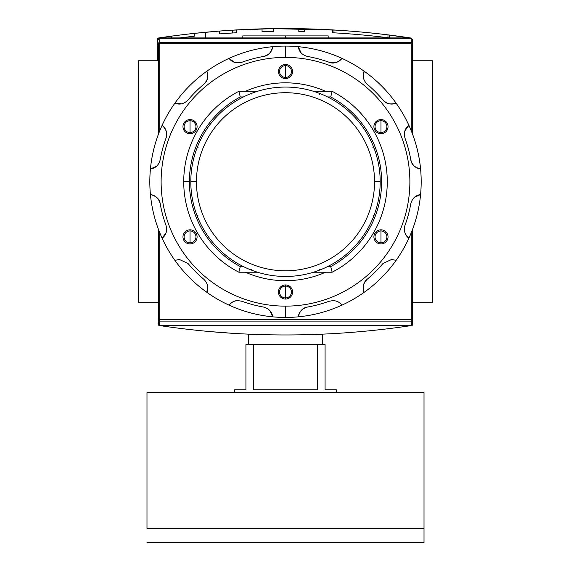<?xml version="1.0" encoding="UTF-8"?>
<svg xmlns="http://www.w3.org/2000/svg" width="571" height="571" viewBox="0 0 571 571"><rect width="100%" height="100%" fill="white"/><g stroke="black" fill="none" stroke-linecap="round" stroke-linejoin="round"><path stroke-width="0.86" d="M432.49 60.776L412.705 60.776L432.49 60.776L432.49 302.744L412.705 302.744L432.49 302.744L432.49 60.776M158.295 60.776L138.51 60.776L138.51 302.744L138.51 60.776L158.295 60.776M158.295 302.744L138.51 302.744L158.295 302.744M242.818 37.922L242.818 35.902L328.182 35.902L328.182 37.922M412.705 319.731L411.291 319.731L411.291 325.356L159.709 325.356L159.709 319.731L411.291 319.731L411.291 321.095L159.709 321.095L159.709 319.731L158.295 319.731L159.709 319.731L159.709 232.618L159.709 319.731L412.705 319.731A1.413 1.363 180 0 1 411.291 321.095L159.709 321.095A1.413 1.363 180 0 1 158.295 319.731L158.295 228.978L158.295 324.399L158.681 325.249L159.794 325.598L158.681 325.249L158.295 324.399L158.295 319.731A1.413 1.363 0 0 0 159.709 321.095L159.709 325.356L158.295 323.893L159.709 325.356L411.291 325.356L411.291 321.095A1.413 1.363 -0 0 0 412.705 319.731L412.705 228.978L412.705 324.399L412.705 319.731L412.705 323.893L411.291 325.356L412.705 323.893L412.705 319.731L412.319 325.249L412.705 324.399M411.741 325.52L411.206 325.598C327.404 338.082 243.596 338.082 159.794 325.598C243.596 338.082 327.404 338.082 411.206 325.598L411.741 325.52M209.685 331.573L233.625 333.378L209.685 331.573M350.515 332.472L364.648 331.266L350.515 332.472M232.59 333.314L233.996 333.4M205.517 32.254L219.649 31.048L219.649 33.882A845.194 845.194 0 0 1 219.657 33.882A845.194 845.194 0 0 1 232.311 32.997L232.311 30.17L232.311 32.997L219.649 33.882A845.194 845.194 0 0 1 236.608 32.747L236.608 29.913A848.021 848.021 0 0 0 219.649 31.048L194.204 33.389L194.204 36.23A845.194 845.194 0 0 0 179.701 37.922A845.194 845.194 0 0 1 194.204 36.23A845.194 845.194 0 0 0 179.701 37.922A845.194 845.194 0 0 1 194.204 36.23A845.194 845.194 0 0 0 179.701 37.922A845.194 845.194 0 0 1 194.204 36.23A845.194 845.194 0 0 0 179.701 37.922A845.194 845.194 0 0 1 194.204 36.23A845.194 845.194 0 0 0 179.701 37.922A845.194 845.194 0 0 1 194.204 36.23L194.204 33.389L219.649 31.048L205.517 32.254L205.517 37.922L205.517 32.254L219.649 31.048L219.649 33.882L232.311 32.997L232.311 30.17L272.895 28.629L336.255 30.12L272.917 28.629L232.718 30.142M343.342 30.584L345.012 30.698L343.342 30.584M352.671 31.284L341.494 30.456M157.846 38.264L158.588 39.014L157.846 38.264L158.424 38L171.593 36.123L157.846 38.264L157.46 39.121L157.46 60.776L157.46 39.121L157.846 38.264L158.952 37.922C242.761 25.438 326.562 25.438 410.371 37.922C326.562 25.438 242.761 25.438 158.952 37.922L158.081 38.107M311.159 28.964L332.715 29.913L332.715 32.747A845.194 845.194 0 0 1 389.251 37.872L389.251 35.024L411.12 38.057M236.608 29.913L236.608 32.747A845.194 845.194 0 0 0 219.649 33.882A845.194 845.194 0 0 1 219.657 33.882A845.194 845.194 0 0 1 232.311 32.997L219.649 33.882A845.194 845.194 0 0 1 236.608 32.747L236.608 29.913L259.22 28.928A848.021 848.021 0 0 1 295.507 28.621A848.021 848.021 0 0 0 273.352 28.629A848.021 848.021 0 0 0 259.22 28.928L236.608 29.913A848.021 848.021 0 0 0 219.649 31.048L219.649 33.882L232.311 32.997L232.311 30.17L272.895 28.629L232.311 30.17M257.014 29L258.841 28.943M312.929 29.021L311.866 28.985M312.187 29L312.68 29.014M411.477 38.264L389.251 35.024A848.021 848.021 0 0 0 332.715 29.913L317.476 29.185M304.45 28.778A848.021 848.021 0 0 0 298.797 28.671A848.021 848.021 0 0 1 304.45 28.778A848.021 848.021 0 0 0 298.797 28.671L298.797 31.498A845.194 845.194 0 0 1 304.45 31.605L304.45 28.778M387.98 34.867L387.98 37.715L387.98 34.867A848.021 848.021 0 0 1 389.251 35.024A848.021 848.021 0 0 0 332.715 29.913A848.021 848.021 0 0 1 333.985 29.985L333.985 32.818L333.985 29.985L272.895 28.629A848.021 848.021 0 0 1 295.507 28.621M194.204 36.23L194.204 33.389A848.021 848.021 0 0 0 171.593 36.123A848.021 848.021 0 0 1 194.204 33.389A848.021 848.021 0 0 0 171.593 36.123A848.021 848.021 0 0 1 194.204 33.389A848.021 848.021 0 0 0 171.593 36.123A848.021 848.021 0 0 1 194.204 33.389A848.021 848.021 0 0 0 171.593 36.123L171.593 37.922L171.593 36.123A848.021 848.021 0 0 1 194.204 33.389A848.021 848.021 0 0 0 171.593 36.123L171.593 37.922M273.352 31.455L273.352 28.629A848.021 848.021 0 0 0 262.046 28.85L262.046 31.676A845.194 845.194 0 0 1 273.352 31.455L273.352 28.629L273.352 31.455A845.194 845.194 0 0 0 262.046 31.676L262.046 28.85L262.046 31.676A845.194 845.194 0 0 1 273.352 31.455M298.797 31.498L298.797 28.671L298.797 31.498A845.194 845.194 0 0 1 304.45 31.605M343.621 33.439L352.671 34.117L343.621 33.439M411.291 38.164L159.709 38.164L158.295 39.627L159.709 38.164L159.709 42.425A1.413 1.363 180 0 0 158.295 43.789L158.295 134.542L158.295 43.789A1.413 1.363 -0 0 1 159.709 42.425L411.291 42.425L411.291 38.164L412.705 39.627L412.705 134.542L412.705 43.789A1.413 1.363 180 0 0 411.291 42.425A1.413 1.363 0 0 1 412.705 43.789L412.705 39.627L411.291 38.164L159.709 38.164L159.709 130.895L159.709 42.425L411.291 42.425L411.291 43.789L158.295 43.789L411.291 43.789L411.291 38.164M190.807 181.756A94.693 94.693 0 0 1 285.5 87.063A94.693 94.693 0 0 1 380.193 181.756A94.693 94.693 0 0 1 285.5 276.457A94.693 94.693 0 0 1 190.807 181.756L196.46 181.756A89.04 89.04 0 0 1 285.5 92.716A89.04 89.04 0 0 1 374.54 181.756L380.193 181.756A94.693 94.693 0 0 0 285.5 87.063A94.693 94.693 0 0 0 190.807 181.756A94.693 94.693 0 0 0 285.5 276.457A94.693 94.693 0 0 0 380.193 181.756M251.304 269.483L251.84 270.269M330.73 96.956L327.64 96.956L330.73 96.956A96.106 96.106 0 0 1 330.73 266.564A96.106 96.106 0 0 0 330.73 96.956L332.122 91.303A101.759 101.759 0 0 1 332.122 272.217L313.522 272.217L332.122 272.217L330.73 266.564L327.64 266.564L330.73 266.564L332.122 272.217A101.759 101.759 0 0 0 332.122 91.303L330.73 96.956M189.394 181.756A96.106 96.106 0 0 1 240.27 96.956L243.36 96.956L240.27 96.956A96.106 96.106 0 0 0 240.27 266.564L243.36 266.564L240.27 266.564L238.878 272.217A101.759 101.759 0 0 1 238.878 91.303L257.478 91.303L238.878 91.303L240.27 96.956L238.878 91.303A101.759 101.759 0 0 0 238.878 272.217L240.27 266.564A96.106 96.106 0 0 1 189.394 181.756L183.741 181.756M313.522 91.303L332.122 91.303L313.522 91.303M257.478 272.217L238.878 272.217L257.478 272.217M319.639 94.343L319.16 93.244M374.012 148.103L372.92 147.618M372.92 215.895L374.012 215.417M319.16 270.269L319.639 269.177M196.988 215.417L198.08 215.895M198.08 147.618L196.988 148.103M251.84 93.244L251.304 94.037M322.694 344.577L322.694 334.149L322.694 344.577M248.306 344.577L248.306 334.149L248.306 344.577M336.383 389.807L336.383 392.634L336.383 389.807L325.077 389.807L325.077 344.577L317.483 344.577L325.077 344.577L325.077 389.807L336.383 389.807L325.077 389.807M317.483 344.577L317.483 389.807L253.517 389.807L253.517 344.577L317.483 344.577L317.483 389.807L253.517 389.807L253.517 344.577L245.923 344.577L317.483 344.577M245.923 344.577L245.923 389.807L234.617 389.807L234.617 392.634L234.617 389.807L245.923 389.807L245.923 344.577M424.01 528.318L424.01 542.45L146.99 542.45L424.01 542.45L424.01 392.634L146.99 392.634L424.01 392.634L424.01 528.318L146.99 528.318L146.99 392.634L146.99 528.318M190.029 120.702A5.938 5.938 0 0 0 184.09 126.641A5.938 5.938 0 0 0 190.029 132.572A5.938 5.938 0 0 0 195.96 126.641A5.938 5.938 0 0 0 190.029 120.702A5.938 5.938 0 0 0 184.09 126.641A5.938 5.938 0 0 0 190.029 132.572L190.029 133.707A7.066 7.066 0 0 0 197.095 126.641A7.066 7.066 0 0 0 190.029 119.567A7.066 7.066 0 0 0 182.963 126.641A7.066 7.066 0 0 0 190.029 133.707A7.066 7.066 0 0 1 182.963 126.641A7.066 7.066 0 0 1 190.029 119.567L190.029 132.572A5.938 5.938 0 0 0 195.96 126.641A5.938 5.938 0 0 0 190.029 120.702M263.452 56.479A127.205 127.205 0 0 0 241.961 62.239A127.205 127.205 0 0 1 263.452 56.479C268.962 54.959 272.053 51.69 272.717 46.679A135.684 135.684 0 0 1 341.972 305.135A135.684 135.684 0 0 1 298.283 316.841C298.947 311.83 302.038 308.561 307.548 307.034A127.205 127.205 0 0 0 329.039 301.281L332.914 300.596C336.797 300.767 339.816 302.28 341.972 305.135A135.684 135.684 0 0 0 364.112 292.352C362.185 287.677 363.227 283.302 367.239 279.226A127.205 127.205 0 0 0 382.97 263.495L391.635 259.455L396.088 260.369A135.684 135.684 0 0 0 408.872 238.228C404.868 235.145 403.583 230.834 405.017 225.302A127.205 127.205 0 0 0 410.777 203.811C412.291 198.315 415.552 195.225 420.577 194.54A135.684 135.684 0 0 0 420.577 168.973C415.574 168.309 412.305 165.219 410.777 159.709A127.205 127.205 0 0 0 405.017 138.218C403.576 132.7 404.86 128.389 408.872 125.292A135.684 135.684 0 0 0 396.088 103.151C391.421 105.078 387.045 104.036 382.97 100.025A127.205 127.205 0 0 0 367.239 84.294C363.227 80.233 362.185 75.857 364.112 71.168A135.684 135.684 0 0 0 341.972 58.385C338.889 62.389 334.577 63.674 329.039 62.239A127.205 127.205 0 0 0 307.548 56.479C302.052 54.973 298.961 51.704 298.283 46.679A135.684 135.684 0 0 0 272.717 46.679C272.053 51.69 268.962 54.959 263.452 56.479C268.084 55.894 271.175 52.625 272.717 46.679A135.684 135.684 0 0 0 206.888 71.168C208.815 75.836 207.773 80.211 203.761 84.294C207.487 81.46 208.529 77.085 206.888 71.168A135.684 135.684 0 0 0 162.128 125.292C166.132 128.368 167.417 132.679 165.983 138.218C167.788 133.907 166.504 129.596 162.128 125.292A135.684 135.684 0 0 0 150.423 194.54C155.426 195.211 158.695 198.301 160.223 203.811C159.637 199.172 156.368 196.081 150.423 194.54A135.684 135.684 0 0 0 174.912 260.369L179.365 259.455L188.03 263.495L179.365 259.455L174.912 260.369A135.684 135.684 0 0 0 229.028 305.135C231.191 302.273 234.21 300.76 238.086 300.596C234.867 300.432 231.847 301.945 229.028 305.135A135.684 135.684 0 0 1 174.912 260.369L179.365 259.455L174.912 260.369A135.684 135.684 0 0 1 285.5 46.073L285.5 57.386A124.378 124.378 0 0 1 409.878 181.756A124.378 124.378 0 0 1 285.5 306.135A124.378 124.378 0 0 0 409.878 181.756A124.378 124.378 0 0 0 285.5 57.386A124.378 124.378 0 0 0 161.122 181.756A124.378 124.378 0 0 0 285.5 306.135L285.5 317.44A135.684 135.684 0 0 1 229.028 305.135A135.684 135.684 0 0 0 272.717 316.841C272.039 311.816 268.948 308.547 263.452 307.034C268.948 308.547 272.039 311.816 272.717 316.841A135.684 135.684 0 0 0 298.283 316.841A135.684 135.684 0 0 1 285.5 317.44M190.029 229.813A7.066 7.066 0 0 0 182.963 236.879A7.066 7.066 0 0 0 190.029 243.945A7.066 7.066 0 0 0 197.095 236.879A7.066 7.066 0 0 0 190.029 229.813L190.029 230.941A5.938 5.938 0 0 0 184.09 236.879A5.938 5.938 0 0 0 190.029 242.818A5.938 5.938 0 0 0 195.96 236.879A5.938 5.938 0 0 0 190.029 230.941A5.938 5.938 0 0 0 184.09 236.879A5.938 5.938 0 0 0 190.029 242.818L190.029 243.945A7.066 7.066 0 0 1 182.963 236.879A7.066 7.066 0 0 1 190.029 229.813A7.066 7.066 0 0 1 197.095 236.879A7.066 7.066 0 0 1 190.029 243.945M285.5 284.936A7.066 7.066 0 0 0 278.434 292.002A7.066 7.066 0 0 0 285.5 299.068A7.066 7.066 0 0 0 292.566 292.002A7.066 7.066 0 0 0 285.5 284.936L285.5 286.064A5.938 5.938 0 0 0 279.562 292.002A5.938 5.938 0 0 0 285.5 297.941A5.938 5.938 0 0 0 291.438 292.002A5.938 5.938 0 0 0 285.5 286.064A5.938 5.938 0 0 0 279.562 292.002A5.938 5.938 0 0 0 285.5 297.941L285.5 299.068A7.066 7.066 0 0 1 278.434 292.002A7.066 7.066 0 0 1 285.5 284.936A7.066 7.066 0 0 1 292.566 292.002A7.066 7.066 0 0 1 285.5 299.068M380.971 229.813A7.066 7.066 0 0 0 373.905 236.879A7.066 7.066 0 0 0 380.971 243.945A7.066 7.066 0 0 0 388.037 236.879A7.066 7.066 0 0 0 380.971 229.813L380.971 230.941A5.938 5.938 0 0 0 375.04 236.879A5.938 5.938 0 0 0 380.971 242.818A5.938 5.938 0 0 0 386.91 236.879A5.938 5.938 0 0 0 380.971 230.941A5.938 5.938 0 0 0 375.04 236.879A5.938 5.938 0 0 0 380.971 242.818L380.971 243.945A7.066 7.066 0 0 1 373.905 236.879A7.066 7.066 0 0 1 380.971 229.813A7.066 7.066 0 0 1 388.037 236.879A7.066 7.066 0 0 1 380.971 243.945M380.971 119.567A7.066 7.066 0 0 0 373.905 126.641A7.066 7.066 0 0 0 380.971 133.707A7.066 7.066 0 0 0 388.037 126.641A7.066 7.066 0 0 0 380.971 119.567L380.971 120.702A5.938 5.938 0 0 0 375.04 126.641A5.938 5.938 0 0 0 380.971 132.572A5.938 5.938 0 0 0 386.91 126.641A5.938 5.938 0 0 0 380.971 120.702A5.938 5.938 0 0 0 375.04 126.641A5.938 5.938 0 0 0 380.971 132.572L380.971 133.707A7.066 7.066 0 0 1 373.905 126.641A7.066 7.066 0 0 1 380.971 119.567A7.066 7.066 0 0 1 388.037 126.641A7.066 7.066 0 0 1 380.971 133.707M285.5 64.452A7.066 7.066 0 0 0 278.434 71.518A7.066 7.066 0 0 0 285.5 78.584A7.066 7.066 0 0 0 292.566 71.518A7.066 7.066 0 0 0 285.5 64.452L285.5 65.579A5.938 5.938 0 0 0 279.562 71.518A5.938 5.938 0 0 0 285.5 77.449A5.938 5.938 0 0 0 291.438 71.518A5.938 5.938 0 0 0 285.5 65.579A5.938 5.938 0 0 0 279.562 71.518A5.938 5.938 0 0 0 285.5 77.449L285.5 78.584A7.066 7.066 0 0 1 278.434 71.518A7.066 7.066 0 0 1 285.5 64.452A7.066 7.066 0 0 1 292.566 71.518A7.066 7.066 0 0 1 285.5 78.584M285.5 280.696A98.933 98.933 0 0 1 245.423 272.217A98.933 98.933 0 0 0 325.577 272.217A98.933 98.933 0 0 1 285.5 280.696M245.423 91.303A98.933 98.933 0 0 1 325.577 91.303A98.933 98.933 0 0 0 245.423 91.303M391.635 259.455L396.088 260.369A135.684 135.684 0 0 1 364.112 292.352C362.185 287.677 363.227 283.302 367.239 279.226A127.205 127.205 0 0 0 382.97 263.495L391.635 259.455M341.972 58.385A135.684 135.684 0 0 0 298.283 46.679C298.961 51.704 302.052 54.973 307.548 56.479A127.205 127.205 0 0 1 329.039 62.239C333.35 64.052 337.661 62.767 341.972 58.385C338.889 62.389 334.577 63.674 329.039 62.239M396.088 103.151A135.684 135.684 0 0 0 364.112 71.168C362.185 75.857 363.227 80.233 367.239 84.294A127.205 127.205 0 0 1 382.97 100.025C385.796 103.744 390.171 104.786 396.088 103.151C391.421 105.078 387.045 104.036 382.97 100.025M420.577 168.973A135.684 135.684 0 0 0 408.872 125.292C404.86 128.389 403.576 132.7 405.017 138.218A127.205 127.205 0 0 1 410.777 159.709C411.363 164.348 414.632 167.439 420.577 168.973C415.574 168.309 412.305 165.219 410.777 159.709M408.872 238.228A135.684 135.684 0 0 0 420.577 194.54C415.552 195.225 412.291 198.315 410.777 203.811A127.205 127.205 0 0 1 405.017 225.302C403.212 229.613 404.496 233.924 408.872 238.228C404.868 235.145 403.583 230.834 405.017 225.302M298.283 316.841A135.684 135.684 0 0 0 341.972 305.135L341.972 305.135C339.816 302.28 336.797 300.767 332.914 300.596L329.039 301.281A127.205 127.205 0 0 1 307.548 307.034C302.916 307.626 299.825 310.888 298.283 316.841C298.947 311.83 302.038 308.561 307.548 307.034M241.961 62.239C236.444 63.681 232.133 62.396 229.028 58.385C232.133 62.396 236.444 63.681 241.961 62.239M203.761 84.294A127.205 127.205 0 0 0 188.03 100.025C183.976 104.029 179.601 105.071 174.912 103.151C179.601 105.071 183.976 104.029 188.03 100.025A127.205 127.205 0 0 1 203.761 84.294C207.773 80.211 208.815 75.836 206.888 71.168M165.983 138.218A127.205 127.205 0 0 0 160.223 159.709C158.709 165.205 155.448 168.295 150.423 168.973C155.448 168.295 158.709 165.205 160.223 159.709A127.205 127.205 0 0 1 165.983 138.218C167.417 132.679 166.132 128.368 162.128 125.292M160.223 203.811A127.205 127.205 0 0 0 165.983 225.302C167.424 230.82 166.14 235.124 162.128 238.228C166.14 235.124 167.424 230.82 165.983 225.302A127.205 127.205 0 0 1 160.223 203.811C158.695 198.301 155.426 195.211 150.423 194.54M188.03 263.495A127.205 127.205 0 0 0 203.761 279.226C207.773 283.28 208.815 287.656 206.888 292.352C208.815 287.656 207.773 283.28 203.761 279.226A127.205 127.205 0 0 1 188.03 263.495M238.086 300.596L241.961 301.281A127.205 127.205 0 0 0 263.452 307.034A127.205 127.205 0 0 1 241.961 301.281L238.086 300.596C234.21 300.76 231.191 302.273 229.028 305.135M285.5 37.922L285.5 35.902L248.171 35.902M285.5 35.902L322.829 35.902M227.95 333.014L228.721 333.064M225.045 332.807L224.681 332.786M224.46 332.772L224.945 332.8M224.974 332.807L225.345 332.829M232.097 333.286L230.655 333.193M159.794 325.598L411.206 325.598L159.794 325.598M333.985 29.985L272.895 28.629A848.021 848.021 0 0 0 259.22 28.928L259.22 28.928M310.103 28.928L311.038 28.957M410.371 37.922L158.952 37.922L410.371 37.922M219.649 33.882L219.649 31.048M389.251 35.024L389.251 37.872L389.251 35.024M332.715 32.747L332.715 29.913L332.715 32.747A845.194 845.194 0 0 1 389.251 37.872M412.705 43.789L411.291 43.789L411.291 130.895L411.291 43.789L412.705 43.789L412.705 39.627M158.295 319.731L158.295 323.893M411.291 319.731L411.291 232.618L411.291 319.731M374.54 181.756A89.04 89.04 0 0 1 285.5 270.804A89.04 89.04 0 0 1 196.46 181.756A89.04 89.04 0 0 0 285.5 270.804A89.04 89.04 0 0 0 374.54 181.756A89.04 89.04 0 0 0 285.5 92.716A89.04 89.04 0 0 0 196.46 181.756M190.029 230.941L190.029 242.818A5.938 5.938 0 0 0 195.96 236.879A5.938 5.938 0 0 0 190.029 230.941M285.5 286.064L285.5 297.941A5.938 5.938 0 0 0 291.438 292.002A5.938 5.938 0 0 0 285.5 286.064M380.971 230.941L380.971 242.818A5.938 5.938 0 0 0 386.91 236.879A5.938 5.938 0 0 0 380.971 230.941M380.971 120.702L380.971 132.572A5.938 5.938 0 0 0 386.91 126.641A5.938 5.938 0 0 0 380.971 120.702M285.5 65.579L285.5 77.449A5.938 5.938 0 0 0 291.438 71.518A5.938 5.938 0 0 0 285.5 65.579M285.5 306.135A124.378 124.378 0 0 1 161.122 181.756A124.378 124.378 0 0 1 285.5 57.386M190.029 133.707A7.066 7.066 0 0 0 197.095 126.641A7.066 7.066 0 0 0 190.029 119.567M234.581 62.367L229.028 58.385M301.103 52.903L298.283 46.679M363.434 77.963L364.112 71.168M404.896 130.838L408.872 125.292M414.36 197.359L420.577 194.54M367.239 279.226C363.513 282.053 362.471 286.428 364.112 292.352M269.897 310.617L272.717 316.841M207.566 285.55L206.888 292.352M166.104 232.675L162.128 238.228M156.64 166.161L150.423 168.973M181.706 103.822L174.912 103.151"/></g></svg>
